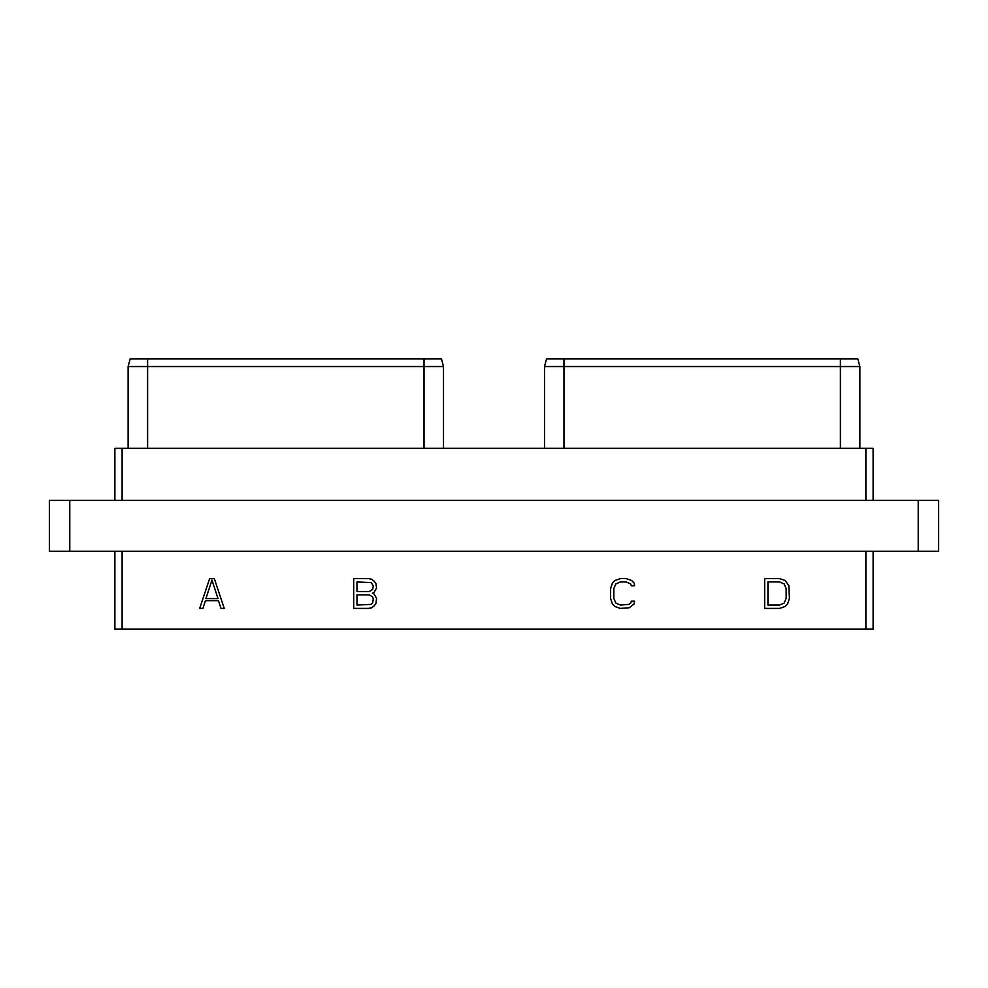 <?xml version="1.0" encoding="UTF-8"?>
<svg xmlns="http://www.w3.org/2000/svg" width="988" height="988" viewBox="0 0 988 988"><rect width="100%" height="100%" fill="white"/><g stroke="black" fill="none" stroke-linecap="round" stroke-linejoin="round"><path stroke-width="1.48" d="M114.88 551.292L114.88 629.158L865.896 629.158L865.896 551.292M873.12 551.292L873.12 629.158L865.896 629.158M69.778 551.292L49.4 551.292L49.4 500.41L69.778 500.41L69.778 551.292L938.6 551.292L938.6 500.41L918.223 500.41L918.223 551.292M69.778 500.41L918.223 500.41M114.88 500.41L114.88 448.33L873.12 448.33L873.12 500.41M122.104 448.33L122.104 500.41M865.896 448.33L865.896 500.41M840.393 358.842L857.806 358.842L859.881 366.548L840.393 366.548L840.393 358.842L546.562 358.842L544.499 366.548L546.562 358.842M859.881 448.33L859.881 366.548L857.806 358.842M563.975 448.33L563.975 366.548L840.393 366.548L840.393 448.33M544.499 448.33L544.499 366.548L563.975 366.548L563.975 358.842M147.607 448.33L147.607 366.548L128.119 366.548L130.194 358.842L441.438 358.842L443.501 366.548L424.025 366.548L424.025 358.842M147.607 358.842L147.607 366.548L424.025 366.548L424.025 448.33M443.501 448.33L443.501 366.548L441.438 358.842M128.119 366.548L128.119 448.33L128.119 366.548L130.194 358.842M122.104 629.158L122.104 551.292M214.31 578.598L209.629 578.598L199.687 608.41L202.923 608.41L205.455 600.667L218.472 600.667L221.003 608.41L224.239 608.41L214.31 578.598M372.451 593.183L374.119 592.331L376.564 587.971L375.959 583.624L374.106 581.105L371.661 579.227L368.586 578.598L353.704 578.598L353.704 608.41L368.586 608.41L371.661 607.781L374.106 605.903L375.959 603.384L376.564 598.395L374.119 594.035L372.451 593.183M634.617 601.186L631.344 601.186L630.739 603.026L628.726 604.397L620.378 605.064L615.783 603.051L613.82 598.382L613.82 588.638L615.783 583.957L620.378 581.944L626.12 581.944L630.739 583.982L631.344 585.822L634.617 585.822L634.061 582.982L631.628 580.487L626.071 578.598L620.427 578.598L614.869 580.487L612.412 583.006L610.559 588.687L610.559 598.32L612.412 604.001L614.869 606.521L620.427 608.41L629.171 607.781L634.061 604.026L634.617 601.186M779.544 578.598L764.663 578.598L764.663 608.41L779.544 608.41L785.102 606.521L787.572 604.001L789.424 598.32L788.807 585.526L785.102 580.487L779.544 578.598M211.963 580.067L218.015 598.605L205.912 598.605L211.963 580.067M356.964 581.944L371.278 582.624L373.291 586.045L372.624 589.453L369.277 591.503L356.964 591.503L356.964 581.944M373.291 598.95L372.624 603.001L371.278 604.384L356.964 605.064L356.964 594.862L369.277 594.862L372.624 596.913L373.291 598.95M767.935 581.944L779.606 581.944L784.188 583.957L786.152 588.638L786.152 598.382L784.188 603.051L779.606 605.064L767.935 605.064L767.935 581.944"/></g></svg>
